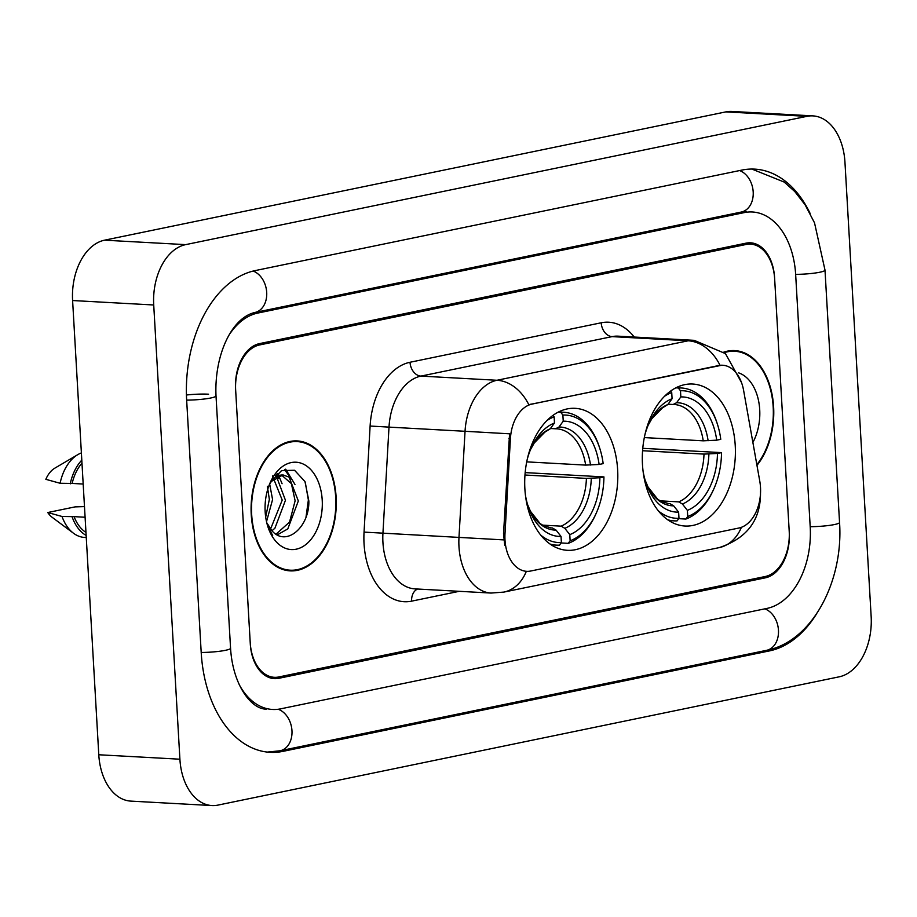 <?xml version="1.0" encoding="UTF-8"?>
<svg xmlns="http://www.w3.org/2000/svg" width="917" height="917" viewBox="0 0 917 917"><rect width="100%" height="100%" fill="white"/><g stroke="black" fill="none" stroke-linecap="round" stroke-linejoin="round"><path stroke-width="1.38" d="M617.634 469.745A71.102 46.458 93.1 0 0 575.154 408.329A71.102 46.458 93.1 0 0 524.879 488.899A71.102 46.458 93.1 0 0 567.359 550.315A71.102 46.458 93.1 0 0 617.634 469.745M735.228 445.456A71.102 46.458 93.1 0 0 692.748 384.04A71.102 46.458 93.1 0 0 642.485 464.61A71.102 46.458 93.1 0 0 684.965 526.026A71.102 46.458 93.1 0 0 735.228 445.456M760.491 487.282A36.221 23.67 93.1 0 0 759.769 481.127L743.607 390.39A36.221 23.67 93.1 0 0 722.688 365.253A36.221 23.67 93.1 0 0 718.63 365.562L531.986 404.099A36.221 23.67 93.1 0 0 510.425 438.544L504.992 533.74A36.221 23.67 93.1 0 0 526.633 571.325A36.221 23.67 93.1 0 0 530.679 571.027L738.93 528.02A36.221 23.67 93.1 0 0 760.491 487.282M278.757 676.975L765.248 576.506A40.245 26.295 93.1 0 0 789.205 531.241L774.659 278.906A40.245 26.295 93.1 0 0 750.61 244.14A40.245 26.295 93.1 0 0 746.106 244.472L259.614 344.941A40.245 26.295 93.1 0 0 235.658 390.206L250.215 642.553A40.245 26.295 93.1 0 0 274.263 677.308A40.245 26.295 93.1 0 0 278.757 676.975M239.165 684.518A72.443 47.34 93.1 0 0 272.498 709.46A72.443 47.34 93.1 0 0 280.602 708.852L767.093 608.384A72.443 47.34 93.1 0 0 810.204 526.908L795.658 274.561A72.443 47.34 93.1 0 0 752.376 211.987A72.443 47.34 93.1 0 0 744.272 212.606L257.78 313.064A72.443 47.34 93.1 0 0 230.018 333.605M179.904 759.207A53.656 35.064 93.1 0 0 211.965 805.562A53.656 35.064 93.1 0 0 217.971 805.103L839.215 676.815A53.656 35.064 93.1 0 0 871.15 616.465L844.958 162.24A53.656 35.064 93.1 0 0 812.898 115.886A53.656 35.064 93.1 0 0 806.903 116.344L185.658 244.633A53.656 35.064 93.1 0 0 153.724 304.983L179.904 759.207L98.784 754.76A53.656 35.064 93.1 0 0 130.844 801.114L211.965 805.562M812.898 115.886L731.777 111.438A53.656 35.064 93.1 0 0 725.783 111.897L104.538 240.185A53.656 35.064 93.1 0 0 72.603 300.535L98.784 754.76M810.147 213.478A115.37 75.389 93.1 0 0 754.725 169.129A115.37 75.389 93.1 0 0 741.819 170.103L255.327 270.561A115.37 75.389 93.1 0 0 186.667 400.328L201.213 652.663A115.37 75.389 93.1 0 0 270.148 752.33A115.37 75.389 93.1 0 0 283.044 751.344L769.546 650.887A115.37 75.389 93.1 0 0 816.577 613.84M756.961 465.366A65.061 42.514 93.1 0 0 773.616 406.793A65.061 42.514 93.1 0 0 734.746 350.592A65.061 42.514 93.1 0 0 723.788 352.139M732.672 351.142A65.061 42.514 93.1 0 0 730.677 350.661M336.126 497.129A65.061 42.514 93.1 0 0 297.246 440.928A65.061 42.514 93.1 0 0 251.247 514.655A65.061 42.514 93.1 0 0 290.127 570.867A65.061 42.514 93.1 0 0 336.126 497.129M295.182 441.49A65.061 42.514 93.1 0 0 293.176 441.008M504.74 545.26L503.525 533.66L509.565 433.81L465.045 431.288A53.656 35.064 -86.9 0 1 496.98 380.268A46.95 35.029 -101.7 0 1 528.811 404.684L721.874 365.207M250.284 643.872A40.245 26.295 93.1 0 0 274.332 678.637A40.245 26.295 93.1 0 0 278.837 678.305L765.328 577.836A40.245 26.295 93.1 0 0 789.285 532.571L774.578 277.576A40.245 26.295 93.1 0 0 750.53 242.81A40.245 26.295 93.1 0 0 746.037 243.154L259.534 343.611A40.245 26.295 93.1 0 0 235.589 388.877L250.284 643.872M286.081 570.34A65.061 42.514 93.1 0 0 288.133 570.076M756.834 464.667A64.396 42.079 93.1 0 0 773.18 406.884A64.396 42.079 93.1 0 0 734.712 351.257A64.396 42.079 93.1 0 0 724.361 352.632M752.88 442.452A43.741 28.576 93.1 0 0 759.712 409.658A43.741 28.576 93.1 0 0 738.621 372.852M251.682 514.575A64.396 42.079 93.1 0 0 290.162 570.191A64.396 42.079 93.1 0 0 335.691 497.22A64.396 42.079 93.1 0 0 297.211 441.604A64.396 42.079 93.1 0 0 251.682 514.575M269.667 484.027L272.578 499.57L266.515 521.681M267.351 486.285L269.357 499.398L265.678 517.039M276.544 476.668L285.451 500.281L274.917 528.203L271.959 530.771M272.475 475.9L282.23 500.097L270.515 529.12M269.472 484.371L271.455 481.345L283.066 474.937L289.084 477.138L298.334 500.98L287.8 528.903L277.266 534.875M275.192 475.568L283.066 474.937M281.45 474.983L291.388 483.649L295.125 500.808L289.531 522.105L276.028 534.164M266.755 522.724L271.902 530.702C286.196 547.564 309.637 526.862 308.834 500.888L304.983 481.574L294.552 470.272L281.576 470.593L270.481 482.285M322.211 500.006A43.741 28.576 93.1 0 0 301.131 463.2A43.741 28.576 93.1 0 0 270.263 482.491A43.741 28.576 93.1 0 0 265.162 511.789A43.741 28.576 93.1 0 0 267.844 526.599A43.741 28.576 93.1 0 0 301.223 547.46A43.741 28.576 93.1 0 0 322.211 500.006M267.5 525.487L272.693 535.654L267.328 524.891M81.98 463.177A40.245 26.295 93.1 0 0 72.156 483.431L83.183 484.038M81.384 452.918A42.927 28.049 93.1 0 0 77.83 454.626L54.837 468.151A26.834 17.526 93.1 0 0 45.85 479.327L60.098 483.27L72.156 483.431M77.83 454.626A42.927 28.049 93.1 0 0 60.098 483.27M81.796 460.151A42.927 28.049 93.1 0 0 70.242 483.832M85.098 517.245L74.071 516.638A40.245 26.295 93.1 0 0 85.969 532.41M84.479 506.597L75.091 506.883L47.764 512.523A26.834 17.526 93.1 0 0 52.143 517.291L73.52 533.258A42.927 28.049 93.1 0 0 84.479 537.419L86.267 537.511M74.071 516.638L62.012 516.477A42.927 28.049 93.1 0 0 73.52 533.258M62.012 516.477L47.764 512.523M72.156 517.028A42.927 28.049 93.1 0 0 86.141 535.436M305.246 482.147L308.376 499.96L306.026 516.959M284.499 469.458L291.457 479.213M276.361 474.364L276.785 475.052M277.427 476.187L278.573 478.514M285.668 469.172L294.965 484.44M277.324 473.47L278.195 474.811M278.688 475.636L282.081 483.74M675.863 387.845L678.293 387.983L680.483 390.757A63.858 41.724 93.1 0 1 717.461 424.319A63.858 41.724 93.1 0 1 720.762 439.335L716.716 440.171A57.679 37.689 93.1 0 0 680.838 396.912L676.586 402.723L673.112 404.489L668.069 404.214M644.33 437.592L703.236 440.825L716.716 440.171M642.783 448.321L721.53 452.62A63.858 41.724 93.1 0 1 713.93 488.704L713.334 490.022A66.54 43.477 93.1 0 1 685.859 519.056L678.718 518.667M667.691 519.779A66.54 43.477 93.1 0 0 674.064 520.856A66.54 43.477 93.1 0 0 677.101 520.867L678.981 518.311A63.858 41.724 93.1 0 1 658.349 510.861M717.461 424.319L717.014 422.932A66.54 43.477 93.1 0 0 681.342 387.983A66.54 43.477 93.1 0 0 678.293 387.983M670.579 391.112L671.725 392.568A63.858 41.724 93.1 0 0 664.642 396.201M643.012 470.673A57.679 37.689 93.1 0 0 645.648 481.838A57.679 37.689 93.1 0 0 678.626 512.156L678.981 518.311M671.725 392.568L672.081 398.712A57.679 37.689 93.1 0 0 648.835 423.665A57.679 37.689 93.1 0 0 644.995 434.475M680.838 396.912L680.483 390.757M678.626 512.156L673.674 505.84L669.983 503.674L667.794 503.559M648.159 425.236L651.861 418.691L662.464 407.87L667.84 404.535L672.081 398.712M703.236 440.825A49.633 32.439 93.1 0 0 674.27 404.523L673.112 404.489M685.859 519.056L687.727 516.5A63.858 41.724 93.1 0 0 713.93 488.704M687.727 516.5L687.372 510.356A57.679 37.689 93.1 0 0 717.484 453.457L721.53 452.62M660.08 500.842L678.729 501.874L682.431 504.029L687.372 510.356M717.484 453.457L704.004 454.098L642.576 450.728M558.27 412.134L560.7 412.26L562.878 415.046A63.858 41.724 93.1 0 1 599.856 448.596A63.858 41.724 93.1 0 1 603.168 463.624L599.122 464.46A57.679 37.689 93.1 0 0 563.233 421.19L558.992 427.013L555.519 428.778L550.475 428.503M526.736 461.87L585.642 465.102L599.122 464.46M525.177 472.61L603.936 476.909A63.858 41.724 93.1 0 1 596.325 512.981L595.741 514.311A66.54 43.477 93.1 0 1 568.253 543.345L561.124 542.956M550.097 544.068A66.54 43.477 93.1 0 0 556.459 545.145A66.54 43.477 93.1 0 0 559.508 545.145L561.387 542.589A63.858 41.724 93.1 0 1 540.755 535.138M599.856 448.596L599.42 447.221A66.54 43.477 93.1 0 0 563.749 412.272A66.54 43.477 93.1 0 0 560.7 412.26M552.985 415.39L554.132 416.857A63.858 41.724 93.1 0 0 547.036 420.49M525.407 494.951A57.679 37.689 93.1 0 0 528.054 506.115A57.679 37.689 93.1 0 0 561.032 536.445L561.387 542.589M554.132 416.857L554.487 423.001A57.679 37.689 93.1 0 0 531.241 447.954A57.679 37.689 93.1 0 0 527.39 458.764M563.233 421.19L562.878 415.046M561.032 536.445L556.08 530.118L552.378 527.963L550.189 527.837M550.234 428.812A51.604 33.711 93.1 0 0 530.565 449.513L534.256 442.968L544.858 432.159L550.234 428.812L554.487 423.001M585.642 465.102A49.633 32.439 93.1 0 0 556.665 428.812L555.519 428.778M568.253 543.345L570.133 540.778A63.858 41.724 93.1 0 0 596.325 512.981M570.133 540.778L569.778 534.634A57.679 37.689 93.1 0 0 599.89 477.746L603.936 476.909M542.474 525.132L561.135 526.152L564.826 528.318L569.778 534.634M599.89 477.746L586.41 478.387L524.982 475.017M718.63 365.562L717.633 365.505M531.986 404.099L530.989 404.053M510.425 438.544L508.958 438.464M504.992 533.74L503.525 533.66M208.583 394.207A21.469 2.762 -3.3 0 0 186.438 394.998M751.848 169.049L784.23 182.082L794.81 191.573L805.103 204.8L814.525 222.854L825.002 270.102L839.548 522.449C843.617 581.023 812.428 641.591 766.578 650.325L280.075 750.782A21.469 16.013 -101.7 0 0 291.984 730.987A21.469 16.013 -101.7 0 0 278.172 709.254M201.201 652.468A21.469 2.762 -3.3 0 0 230.557 648.204L216.011 395.869C214.177 355.911 231.267 317.89 254.811 312.502L741.303 212.045L746.289 211.655M186.655 400.121A21.469 2.762 -3.3 0 0 216.011 395.869M253.161 271.065A21.469 16.013 78.3 0 1 266.721 292.867A21.469 16.013 78.3 0 1 254.811 312.502M739.572 170.562A21.469 16.013 78.3 0 1 753.212 192.352A21.469 16.013 78.3 0 1 741.303 212.045M825.002 270.102A21.469 2.762 176.7 0 1 795.647 274.366M839.548 522.449A21.469 2.762 176.7 0 1 810.192 526.702M766.578 650.325A21.469 16.013 -101.7 0 0 778.476 630.632A21.469 16.013 -101.7 0 0 764.835 608.854M72.603 300.535L153.724 304.983M104.538 240.185L185.658 244.633M725.783 111.897L806.903 116.344M278.47 751.092L283.044 751.344M765.042 650.634L769.546 650.887M253.459 312.823L257.78 313.064M739.767 212.354L744.272 212.606M459.279 591.316L411.63 601.151A13.411 10.007 78.3 0 1 417.602 589.023M411.63 601.151A67.079 43.833 -86.9 0 1 364.049 543.781A67.079 43.833 -86.9 0 1 364.049 532.112L370.113 426.038A67.079 43.833 -86.9 0 1 410.025 362.261L601.208 322.784A67.079 43.833 -86.9 0 1 634.232 337.043M382.939 542.532A53.656 35.064 93.1 0 0 415 588.886L491.042 593.058A53.656 35.064 -86.9 0 1 458.981 546.704A53.656 35.064 -86.9 0 1 458.981 537.362L465.045 431.288L389.003 427.116L382.939 533.19A53.656 35.064 93.1 0 0 382.939 542.532M526.335 571.314A46.95 35.029 78.3 0 1 503.869 592.095L719.111 547.644A46.95 35.029 -101.7 0 0 741.406 527.309M741.463 382.446L725.45 353.607L694.169 340.333A53.656 35.064 -86.9 0 0 688.163 340.792L612.109 336.619L420.937 376.096L496.98 380.268L688.163 340.792A46.95 35.029 78.3 0 1 719.983 365.207M503.765 539.895L364.049 532.112M410.025 362.261A13.411 10.007 78.3 0 0 420.937 376.096A53.656 35.064 93.1 0 0 389.003 427.116L370.113 426.038M694.169 340.333L618.115 336.161A53.656 35.064 93.1 0 0 612.109 336.619A13.411 10.007 78.3 0 1 601.208 322.784M674.27 404.523A49.633 32.439 93.1 0 0 673.468 404.489M669.983 503.674A49.633 32.439 93.1 0 1 668.825 503.651L661.042 501.393L657.638 499.169L648.067 487.042L645.144 480.199A51.604 33.711 93.1 0 0 673.674 505.84M667.84 404.535A51.604 33.711 93.1 0 0 648.17 425.224M708.119 440.745A51.604 33.711 93.1 0 0 676.586 402.723M682.431 504.029A51.604 33.711 93.1 0 0 708.887 454.03M678.729 501.874A49.633 32.439 93.1 0 0 704.004 454.098M556.665 428.812A49.633 32.439 93.1 0 0 555.862 428.778M527.55 504.499A51.604 33.711 93.1 0 0 556.08 530.118M590.525 465.034A51.604 33.711 93.1 0 0 558.992 427.013M527.55 504.488L530.473 511.331L540.044 523.458L543.437 525.682L551.232 527.928A49.633 32.439 93.1 0 0 552.378 527.963M564.826 528.318A51.604 33.711 93.1 0 0 591.282 478.319M561.135 526.152A49.633 32.439 93.1 0 0 586.41 478.387M722.688 365.253L721.679 365.195M526.633 571.325L525.785 571.28M267.271 752.089L280.075 750.782M266.411 709.128C251.522 709.483 232.758 685.251 230.557 648.204M491.042 593.058L503.869 592.095M760.48 491.42C761.179 519.492 747.389 538.233 719.111 547.644M728.625 350.924L734.712 351.257M284.075 569.858L290.162 570.191M291.136 441.272L297.211 441.604M668.86 520.581L674.064 520.856M676.15 387.696L681.342 387.983M551.266 544.858L556.459 545.145M558.556 411.985L563.749 412.272"/></g></svg>
